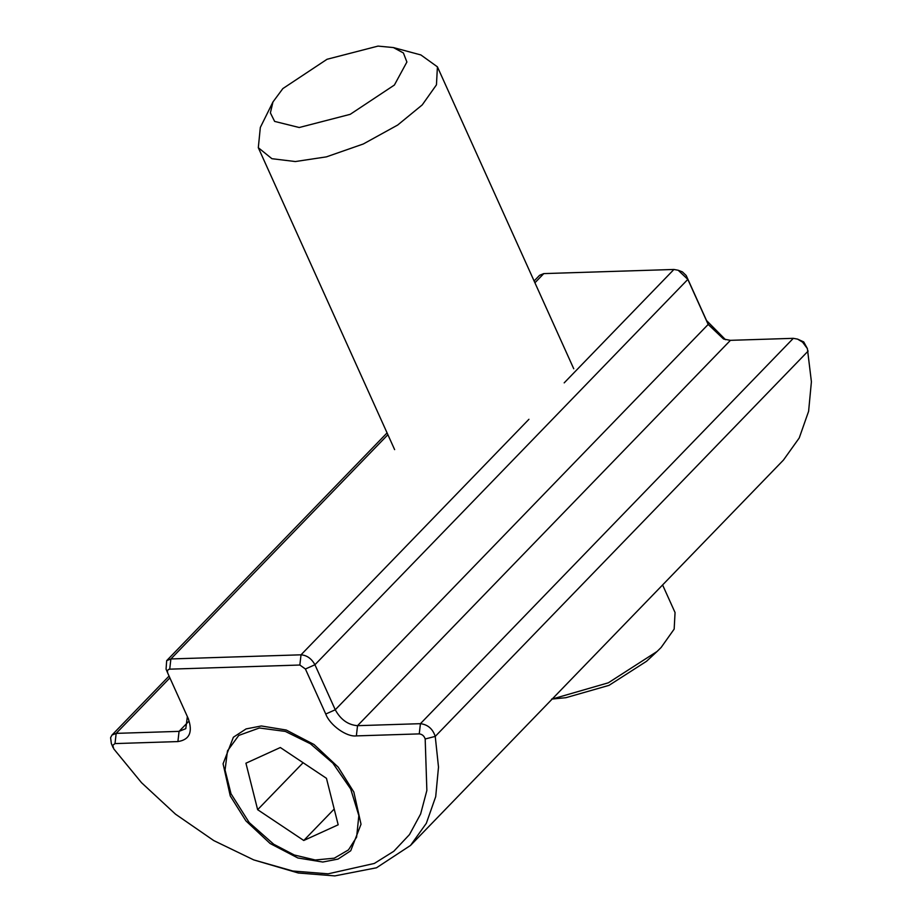<?xml version="1.0" encoding="UTF-8"?>
<svg xmlns="http://www.w3.org/2000/svg" width="922" height="922" viewBox="0 0 922 922"><rect width="100%" height="100%" fill="white"/><g stroke="black" fill="none" stroke-linecap="round" stroke-linejoin="round"><path stroke-width="1.38" d="M725.499 339.688L706.529 320.533L686.198 275.505L682.349 271.852L678.2 270.261L687.835 279.401L708.177 324.429L723.597 339.054L730.431 340.333L793.323 338.328L797.599 339.123L802.566 342.143L807.384 348.597L811.406 381.754L808.606 411.316L799.236 437.962L783.446 460.066L410.532 845.428L426.333 823.311L435.703 796.666L438.503 767.116L435.242 736.401C432.718 728.806 427.773 724.565 420.42 723.678L357.529 725.683C348.09 724.923 340.667 719.633 335.262 709.779L314.932 664.75C311.555 658.596 306.911 655.288 301.021 654.816L170.881 658.953L166.675 660.648L166.064 669.153L167.85 673.383C166.974 670.905 167.597 669.499 169.717 669.165L299.846 665.027L305.413 669.003L325.754 714.031C329.869 725.199 346.707 737.22 356.365 735.894L419.256 733.889C422.195 734.246 424.178 735.94 425.18 738.983L426.863 790.465L420.628 813.999L409.483 834.583L393.809 851.26L374.344 863.441L328.128 873.826L292.85 871.025L253.769 859.915L213.789 840.599L175.48 814.149L141.539 782.709L113.775 748.894L112.772 745.299L115.008 743.581L177.9 741.576C189.586 739.755 193.009 732.033 188.18 718.411L167.85 673.383M807.384 348.597L803.73 341.924L797.599 339.123M534.103 280.968L539.589 275.298L543.784 273.604L673.924 269.466L678.2 270.261M187.35 716.578L185.795 728.657L179.064 731.365L116.172 733.37L111.965 735.064L110.594 737.658L111.355 743.57L113.083 747.661M253.769 859.915L298.336 873.007L334.836 875.9L376.487 867.786L410.532 845.428M188.503 719.148L188.18 718.411M353.841 792.033L361.021 824.222L350.717 850.776L338.005 859.097L322.769 862.035L297.875 857.979L270.088 843.492L245.909 820.868L230.27 795.974L223.078 763.785L233.381 737.231L246.105 728.91L261.341 725.971L286.235 730.028L314.022 744.503L338.19 767.127L353.841 792.033M662.595 584.951L675.054 612.542L674.166 629.092L661.097 647.521L657.075 651.474L608.324 682.81L552.197 699.037M551.587 699.095L565.924 697.689L608.993 685.369L646.541 661.281L657.075 651.474M394.397 85.031L350.21 114.328L299.235 127.513L274.629 121.404L270.388 112.876L272.97 101.939L282.858 88.581L327.045 59.273L378.02 46.1L393.394 47.564L403.398 52.957L406.902 62.005L394.397 85.031M272.97 101.939L260.327 127.443L258.31 147.704L271.909 158.699L295.34 161.546L326.4 156.867L363.314 143.982L397.67 125.046L422.23 104.912L436.452 84.847L437.42 66.845L420.893 54.951L393.394 47.564M356.618 837.118L348.493 849.877L334.271 858.186L315.243 859.996L294.302 855.005L273.707 844.241L249.217 822.574L231.007 793.761L225.06 770.043L227.48 750.888L238.763 735.422L259.37 727.988L285.336 731.423L310.391 743.754L332.877 763.162L350.683 788.967L358.842 815.601L356.618 837.118M280.334 747.523L326.457 778.318L338.178 824.798L303.764 840.484L257.641 809.689L245.932 763.209L280.334 747.523M303.096 762.725L257.641 809.689M334.202 809.032L303.764 840.484M706.529 320.533L708.177 324.429L335.262 709.779L325.754 714.031M686.198 275.505L687.835 279.401L314.932 664.75L305.413 669.003M115.008 743.581L116.172 733.37L169.879 677.877M177.9 741.576L179.064 731.365L188.272 721.845M425.18 738.983L435.242 736.401L808.145 351.052M419.256 733.889L420.42 723.678L793.323 338.328M356.365 735.894L357.529 725.683L730.431 340.333M169.717 669.165L170.881 658.953L387.897 434.7M299.846 665.027L301.021 654.816L528.94 419.291M673.924 269.466L564.183 382.872M534.921 282.777L543.784 273.604M169.06 676.068L111.965 735.064M387.079 432.891L166.675 660.648M437.42 66.845L573.738 368.754M258.31 147.704L394.628 449.625"/></g></svg>
